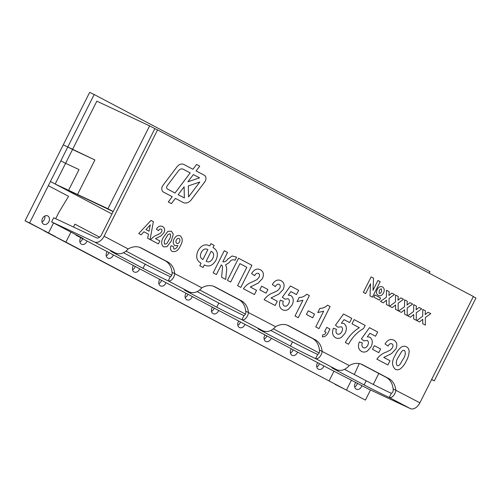 <?xml version="1.0" encoding="UTF-8"?>
<svg xmlns="http://www.w3.org/2000/svg" width="501" height="501" viewBox="0 0 501 501"><rect width="100%" height="100%" fill="white"/><g stroke="black" fill="none" stroke-linecap="round" stroke-linejoin="round"><path stroke-width="0.75" d="M42.529 218.417A4.641 3.57 115.1 0 0 43.719 224.285A4.641 3.57 115.1 0 0 48.916 221.599A4.641 3.57 115.1 0 0 47.651 215.881A4.641 3.57 115.1 0 0 42.529 218.417M42.015 222.006A4.641 3.57 115.1 0 0 44.814 216.031M355.791 382.369A4.641 3.57 115.1 0 0 355.178 383.346A4.641 3.57 115.1 0 0 356.368 389.214A4.641 3.57 115.1 0 0 361.91 385.601M354.664 386.935A4.641 3.57 115.1 0 0 357.426 383.234M317.672 362.686A4.641 3.57 115.1 0 0 317.283 363.357A4.641 3.57 115.1 0 0 318.473 369.224A4.641 3.57 115.1 0 0 323.903 365.974M316.77 366.945A4.641 3.57 115.1 0 0 319.431 363.62M291.357 348.802A4.641 3.57 115.1 0 0 290.962 349.473A4.641 3.57 115.1 0 0 292.158 355.341A4.641 3.57 115.1 0 0 297.581 352.09M290.455 353.061A4.641 3.57 115.1 0 0 293.116 349.736M265.042 334.925A4.641 3.57 115.1 0 0 264.647 335.589A4.641 3.57 115.1 0 0 265.837 341.457A4.641 3.57 115.1 0 0 271.266 338.206M264.133 339.183A4.641 3.57 115.1 0 0 266.795 335.852M238.72 321.041A4.641 3.57 115.1 0 0 238.332 321.705A4.641 3.57 115.1 0 0 239.522 327.573A4.641 3.57 115.1 0 0 244.951 324.322M237.818 325.299A4.641 3.57 115.1 0 0 240.48 321.968M212.405 307.157A4.641 3.57 115.1 0 0 212.011 307.827A4.641 3.57 115.1 0 0 213.207 313.689A4.641 3.57 115.1 0 0 218.63 310.445M211.497 311.415A4.641 3.57 115.1 0 0 214.165 308.084M186.084 293.273A4.641 3.57 115.1 0 0 185.696 293.943A4.641 3.57 115.1 0 0 186.886 299.811A4.641 3.57 115.1 0 0 192.315 296.561M185.182 297.531A4.641 3.57 115.1 0 0 187.844 294.2M159.769 279.389A4.641 3.57 115.1 0 0 159.381 280.059A4.641 3.57 115.1 0 0 160.57 285.927A4.641 3.57 115.1 0 0 165.994 282.677M158.867 283.647A4.641 3.57 115.1 0 0 161.529 280.316M133.454 265.505A4.641 3.57 115.1 0 0 133.059 266.175A4.641 3.57 115.1 0 0 134.249 272.043A4.641 3.57 115.1 0 0 139.679 268.793M132.546 269.763A4.641 3.57 115.1 0 0 135.214 266.438M107.133 251.627A4.641 3.57 115.1 0 0 106.744 252.291A4.641 3.57 115.1 0 0 107.934 258.159A4.641 3.57 115.1 0 0 113.364 254.909M106.231 255.886A4.641 3.57 115.1 0 0 108.892 252.554M80.818 237.743A4.641 3.57 115.1 0 0 80.423 238.407A4.641 3.57 115.1 0 0 81.619 244.275A4.641 3.57 115.1 0 0 87.042 241.025M79.916 242.002A4.641 3.57 115.1 0 0 82.577 238.67M111.961 213.983L50.426 181.525L48.346 185.664L68.556 196.329L58.961 212.23L55.705 218.705M429.219 273.208L429.996 271.667L94.182 94.526L67.792 147L72.532 149.498L65.587 163.307L79.001 169.589L65.581 163.307L55.166 184.024L70.954 192.353L50.432 181.525L67.792 147L94.896 159.969L77.53 194.488L94.889 159.963L72.526 149.498L96.837 101.164L149.611 125.87L107.94 208.723L68.587 190.299L79.001 169.589L68.587 190.299L55.166 184.024M60.846 160.808L65.581 163.307L60.846 160.808M335.1 384.38L346.454 390.104L329.082 380.942L334.073 371.022L329.082 380.942L65.913 242.108L70.942 232.107L65.907 242.108L50.839 234.43L55.386 236.553L48.541 232.946L53.569 222.945M74.937 224.16L73.49 227.034L74.937 224.16L99.643 237.186L74.937 224.16M126.001 251.095L171.787 275.249L126.001 251.095M199.686 289.966L245.477 314.121L199.686 289.966M273.377 328.838L319.168 352.992L273.377 328.838M346.454 390.097L351.483 380.096L346.454 390.104L365.404 400.099L346.454 390.097M354.301 374.504L359.261 363.557L354.301 374.504M378.8 373.452L373.276 384.442M370.502 389.947L365.404 400.099M29.59 222.951L48.541 232.946L25.05 220.828L29.59 222.951L48.346 185.664L68.556 196.329M44.025 230.836L339.609 386.49M94.182 94.526L89.641 92.397L25.05 220.828M39.98 191.131L63.251 144.87L67.792 147L63.251 144.87L39.98 191.138M183.36 202.567A8.116 6.244 115.1 0 0 191.338 199.724L204.759 181.944A4.641 3.57 115.1 0 0 205.322 181.036A4.641 3.57 115.1 0 0 204.251 175.225L196.11 170.935L199.736 166.132L196.574 164.46L192.948 169.263L183.948 164.516A6.958 5.354 115.1 0 0 183.767 164.428A6.958 5.354 115.1 0 0 176.928 166.871L162.963 185.37A4.641 3.57 115.1 0 0 163.476 192.083L172.231 196.705L168.273 201.953L171.436 203.619L175.394 198.377L183.153 202.467A8.116 6.244 115.1 0 0 183.36 202.567A8.116 6.244 115.1 0 0 191.338 199.724L204.759 181.944A4.641 3.57 115.1 0 0 205.322 181.036A4.641 3.57 115.1 0 0 204.251 175.225L196.11 170.935L199.736 166.132L196.574 164.46L192.948 169.263L183.942 164.516A6.958 5.354 115.1 0 0 183.767 164.428M123.453 252.729L145.146 264.171A19.326 0.451 -153.3 0 0 170.284 276.721L168.198 280.861C172.106 281.963 175.018 275.193 174.724 273.502A19.326 14.873 115.1 0 0 167.735 261.954L141.42 248.07A19.326 14.873 115.1 0 0 140.931 247.826A19.326 14.873 115.1 0 0 128.181 248.947C124.329 253.306 120.146 254.696 115.637 253.137A19.326 0.451 -153.3 0 0 110.658 250.982A19.326 0.451 -153.3 0 0 116.746 254.433L143.061 268.317A19.326 0.451 -153.3 0 0 168.198 280.861L189.328 292.008A19.326 0.451 -153.3 0 0 184.349 289.854A19.326 0.451 -153.3 0 0 190.436 293.304L216.751 307.188A19.326 0.451 -153.3 0 0 241.889 319.732C245.797 320.834 248.709 314.064 248.408 312.373A19.326 14.873 115.1 0 0 241.426 300.825L215.111 286.941A19.326 14.873 115.1 0 0 214.622 286.697A19.326 14.873 115.1 0 0 201.872 287.818C198.02 292.177 193.837 293.567 189.328 292.008M197.143 291.601L218.837 303.042A19.326 0.451 -153.3 0 0 243.974 315.592L241.889 319.732L263.012 330.879A19.326 0.451 -153.3 0 0 258.04 328.725A19.326 0.451 -153.3 0 0 264.121 332.176L290.442 346.059A19.326 0.451 -153.3 0 0 315.574 358.603C319.481 359.705 322.4 352.936 322.099 351.245A19.326 14.873 115.1 0 0 315.116 339.697L288.795 325.813A19.326 14.873 115.1 0 0 288.307 325.569A19.326 14.873 115.1 0 0 275.563 326.696C271.705 331.048 267.528 332.445 263.012 330.879M270.828 330.472L292.521 341.914A19.326 0.451 -153.3 0 0 317.659 354.464L315.574 358.603L336.703 369.751A19.326 0.451 -153.3 0 0 331.725 367.596A19.326 0.451 -153.3 0 0 337.812 371.047L364.127 384.931A19.326 0.451 -153.3 0 0 389.264 397.481C393.172 398.577 396.084 391.807 395.79 390.116A19.326 14.873 115.1 0 0 388.801 378.568L362.486 364.684A19.326 14.873 115.1 0 0 361.998 364.44A19.326 14.873 115.1 0 0 349.247 365.567C345.396 369.92 341.212 371.316 336.703 369.751M344.519 369.343L366.212 380.791A19.326 0.451 -153.3 0 0 391.35 393.335L389.264 397.481L410.357 408.603L367.421 388.507L328.681 368.498L76.033 235.22L83.191 238.57L51.609 221.912L53.695 217.766L96.63 237.862A4.641 2.962 -62.2 0 0 101.396 234.982L113.207 211.503L107.94 208.723M149.611 125.87L154.878 128.644L113.207 211.503M431.574 379.608L434.279 380.873L431.637 379.476M434.279 380.873L475.95 298.02L473.307 296.623M58.01 185.414L107.208 208.441L113.163 211.585L58.01 185.414L74.298 194.006M154.878 128.644L157.558 129.903L104.083 236.234L128.181 248.947M391.35 393.335C392.878 392.49 393.46 390.999 393.103 388.857L419.888 402.829L473.37 296.498L157.558 129.903M167.898 231.349L171.38 231.199L173.277 234.211L171.292 241.069L166.977 246.711L163.501 246.861C161.009 244.4 161.04 241.106 163.595 236.973L167.898 231.349L171.38 231.199L173.277 234.211L171.292 241.069L166.977 246.711L163.501 246.861M150.97 220.427L153.369 221.699L150.068 239.528L147.663 238.257L148.465 234.167L143.944 231.775L141.15 234.825L138.733 233.547L150.97 220.434L153.369 221.699L150.068 239.528M378.293 295.49C376.364 294.244 376 292.252 377.215 289.509C378.65 286.929 380.416 286.071 382.513 286.929C384.392 288.219 384.73 290.217 383.528 292.928C382.1 295.471 380.353 296.323 378.293 295.49L378.293 295.49C380.353 296.323 382.1 295.471 383.528 292.928L383.528 292.928C384.73 290.217 384.392 288.219 382.513 286.929L382.513 286.929C380.416 286.071 378.65 286.929 377.215 289.509M383.196 302.842L380.503 301.42L386.409 297.174L386.49 290.279L389.183 291.701L388.876 295.471L391.807 293.085L394.5 294.507L389.052 298.408L389.12 305.967L386.421 304.545L386.515 300.168L383.196 302.842L386.515 300.168L386.421 304.545M401.339 312.411L398.639 310.989L404.545 306.744L404.626 299.849L407.326 301.27L407.019 305.04L409.943 302.654L412.636 304.076L407.194 307.977L407.257 315.536L404.564 314.114L404.658 309.731L401.339 312.411L404.658 309.731L404.564 314.114M419.475 321.98L416.782 320.559L422.687 316.306L422.769 309.418L425.462 310.839L425.155 314.609L428.086 312.223L430.779 313.645L425.33 317.546L425.393 325.105L422.7 323.684L422.794 319.3L419.475 321.98L422.794 319.3L422.7 323.684M213.175 272.82L224.291 250.719L227.529 252.429L222.826 261.779C224.617 262.161 226.258 261.29 227.755 259.174L232.138 255.967L236.597 257.213L235.032 260.332L234.556 260.057C232.614 259.267 230.829 260.113 229.201 262.593L225.538 264.923C226.69 266.92 226.978 269.331 226.402 272.162L225.7 279.426L221.611 277.266L222.425 268.68C222.795 266.883 222.413 265.618 221.26 264.897L216.419 274.523L213.175 272.82M232.138 255.967L236.597 257.213L235.032 260.332M236.084 256.957L236.597 257.213L236.084 256.957M251.602 273.565C254.095 269.469 257.013 268.198 260.363 269.751L260.006 269.576L260.363 269.751C263.42 271.448 264.14 274.36 262.511 278.487L258.09 283.171L250.3 287.023L256.556 290.323L254.42 294.575L243.411 288.764C245.941 285.282 249.035 282.952 252.686 281.775L257.057 279.571L258.986 277.354C259.881 275.563 259.7 274.247 258.447 273.402C256.888 272.907 255.616 273.665 254.633 275.688L251.602 273.565C254.095 269.469 257.013 268.198 260.363 269.751C263.426 271.448 264.14 274.36 262.511 278.487L258.09 283.171L250.3 287.023L256.556 290.323L254.42 294.575M272.331 284.499C274.824 280.403 277.742 279.132 281.092 280.685L281.099 280.685C284.155 282.382 284.869 285.294 283.24 289.428L278.819 294.106L271.028 297.957L277.291 301.264L275.149 305.51L264.14 299.698C266.676 296.216 269.763 293.887 273.421 292.709L277.792 290.505L279.715 288.288C280.61 286.497 280.435 285.182 279.176 284.336C277.617 283.842 276.345 284.606 275.362 286.622L272.331 284.499C274.824 280.403 277.742 279.138 281.099 280.685C284.155 282.382 284.869 285.294 283.24 289.428L278.819 294.106L271.028 297.957L277.291 301.258L275.149 305.51M306.769 294.231L309.368 295.603L298.258 317.697L295.02 315.987L302.93 300.262L297.043 301.646L299.178 297.394C301.903 297.525 304.433 296.473 306.775 294.231L309.368 295.603L298.258 317.697M327.504 305.165L330.096 306.537L318.987 328.631L315.749 326.928L323.659 311.196L317.772 312.58L319.907 308.334C322.631 308.459 325.162 307.407 327.504 305.165L330.103 306.537L318.987 328.631M335.589 337.749C332.52 335.833 331.787 332.664 333.397 328.236L336.44 329.238C335.632 331.368 335.92 332.952 337.305 333.998L337.305 333.998C339.139 334.687 340.649 333.885 341.826 331.581C342.935 329.42 342.74 327.817 341.25 326.758L338.037 327.209L335.47 325.199L343.561 313.995L351.765 318.329L349.629 322.575L344.024 319.619L341.375 323.214L343.874 323.483C346.723 325.675 347.137 328.913 345.108 333.196L341.538 337.292C339.428 338.607 337.442 338.757 335.589 337.749L335.87 337.887L335.589 337.749C337.442 338.757 339.421 338.607 341.538 337.292L345.108 333.196C347.137 328.913 346.723 325.675 343.874 323.483L341.375 323.214L344.024 319.619L349.629 322.575L351.765 318.329L343.561 313.995M361.497 351.42C358.434 349.504 357.701 346.335 359.305 341.907L362.355 342.909C361.547 345.039 361.835 346.623 363.219 347.663L363.212 347.663C365.054 348.358 366.557 347.55 367.734 345.252C368.842 343.091 368.655 341.482 367.158 340.423L363.945 340.88L361.384 338.87L369.475 327.667L377.679 331.994L375.543 336.246L369.932 333.29L367.289 336.885L369.782 337.148C372.638 339.346 373.051 342.584 371.022 346.867L367.452 350.963C365.335 352.272 363.357 352.428 361.497 351.42L361.785 351.558L361.497 351.42C363.35 352.428 365.335 352.272 367.446 350.963L371.022 346.867C373.051 342.584 372.638 339.346 369.782 337.148L367.289 336.885L369.932 333.284L375.543 336.246L377.679 331.994L369.475 327.667M393.817 340.148L393.454 339.972L393.817 340.148C396.873 341.845 397.587 344.757 395.959 348.884L391.538 353.568L383.747 357.42L390.01 360.72L387.874 364.972L376.858 359.161C379.395 355.679 382.488 353.349 386.139 352.172L390.511 349.967L392.433 347.75C393.329 345.959 393.153 344.644 391.895 343.799C390.335 343.304 389.064 344.068 388.081 346.085L385.05 343.962C387.542 339.866 390.467 338.595 393.817 340.148C396.873 341.845 397.587 344.757 395.959 348.89L391.544 353.568L383.747 357.42L390.01 360.72L387.868 364.972M401.464 347.024C403.242 346.016 404.896 345.947 406.436 346.805C408.014 347.594 408.916 349.028 409.148 351.107C409.041 354.489 408.096 357.752 406.311 360.908C404.839 364.24 402.785 366.926 400.149 368.968C398.37 369.976 396.717 370.045 395.176 369.187C391.619 365.674 391.663 360.964 395.32 355.052C396.786 351.74 398.834 349.059 401.464 347.024C403.242 346.016 404.896 345.947 406.43 346.805L406.436 346.805C408.014 347.594 408.916 349.028 409.142 351.107L409.148 351.107M395.176 369.187L395.176 369.187C396.711 370.045 398.37 369.976 400.149 368.968L400.149 368.968C402.779 366.926 404.833 364.24 406.305 360.908L406.311 360.908C408.096 357.752 409.041 354.489 409.142 351.107M378.769 352.641L372.506 349.341L374.36 345.659L380.622 348.959L378.769 352.641L380.622 348.959L374.36 345.659M359.349 327.704L352.003 323.828L354.144 319.582L365.154 325.387L363.588 328.506C357.345 331.988 352.335 337.229 348.571 344.237L345.333 342.534C348.915 336.096 353.593 331.148 359.349 327.704M324.604 331.593L326.74 327.347L329.977 329.057L328.424 332.144C327.09 335.282 325.086 336.866 322.419 336.897L322.675 334.881C324.153 334.912 325.299 334.086 326.113 332.395L324.604 331.593M312.693 317.784L306.43 314.484L308.284 310.802L314.547 314.102L312.693 317.784L314.547 314.102L308.284 310.802M282.464 309.724C279.401 307.814 278.669 304.646 280.272 300.212L283.322 301.22C282.514 303.343 282.802 304.934 284.186 305.973L284.18 305.973C286.021 306.662 287.524 305.86 288.701 303.556C289.81 301.402 289.622 299.792 288.125 298.734L284.912 299.191L282.351 297.174L290.442 285.977L298.646 290.304L296.511 294.557L290.899 291.595L288.257 295.189L290.749 295.458C293.605 297.65 294.018 300.888 291.989 305.172L288.419 309.267C286.303 310.582 284.324 310.733 282.464 309.724L282.752 309.862L282.464 309.724C284.317 310.733 286.303 310.582 288.413 309.267L291.989 305.172C294.018 300.888 293.605 297.65 290.749 295.458L288.257 295.189L290.899 291.595L296.511 294.557L298.646 290.304L290.442 285.977M266.05 293.185L259.787 289.879L261.641 286.196L267.903 289.497L266.05 293.185L267.903 289.497L261.641 286.196M227.429 280.335L238.545 258.24L251.928 265.305L240.818 287.399L237.58 285.689L246.836 267.277L239.929 263.632L230.667 282.044L227.429 280.335M210.902 243.661L214.14 245.371L213 247.632C217.509 250.037 218.505 254.207 215.994 260.157C212.725 265.693 208.829 267.277 204.314 264.916L203.03 267.465L199.793 265.755L201.07 263.207C196.567 260.808 195.572 256.631 198.083 250.682C201.339 245.158 205.235 243.567 209.762 245.928L210.902 243.661L214.14 245.371L213 247.632C217.509 250.037 218.505 254.207 215.994 260.157L215.994 260.157C212.725 265.693 208.829 267.277 204.308 264.916L203.03 267.465M410.407 317.196L407.708 315.774L413.619 311.522L413.694 304.633L416.394 306.055L416.087 309.825L419.011 307.439L421.71 308.86L416.262 312.762L416.325 320.321L413.632 318.899L413.726 314.515L410.407 317.196L413.726 314.515L413.632 318.899M392.264 307.627L389.571 306.205L395.477 301.959L395.558 295.064L398.251 296.486L397.944 300.256L400.875 297.87L403.568 299.291L398.126 303.193L398.189 310.752L395.489 309.33L395.583 304.952L392.264 307.627L395.583 304.946L395.489 309.33M363.344 292.371L371.122 276.903L373.546 278.18L372.995 290.298L377.929 280.491L380.196 281.687L372.412 297.156L369.995 295.878L370.546 283.754L365.611 293.567L363.344 292.371M373.771 297.118L374.867 294.939L380.616 297.97L379.514 300.149L373.771 297.118M156.406 229.201C158.153 226.339 160.195 225.45 162.543 226.54L162.543 226.54C164.685 227.723 165.186 229.765 164.046 232.652L160.953 235.927L155.498 238.626L159.882 240.937L158.385 243.912L150.676 239.847C152.448 237.405 154.615 235.777 157.17 234.95L160.232 233.41L161.579 231.857C162.205 230.604 162.08 229.683 161.203 229.089C160.107 228.744 159.218 229.276 158.529 230.692L156.406 229.207C158.153 226.339 160.201 225.45 162.543 226.54C164.685 227.723 165.186 229.765 164.046 232.652L160.953 235.927L155.498 238.626L159.882 240.937L158.385 243.912M172.238 251.471C170.428 250.306 170.033 248.396 171.048 245.74L173.478 246.605L173.86 249.066C175.588 249.003 176.928 247.826 177.874 245.54L175.068 245.69C173.039 244.2 172.707 241.964 174.06 238.983C175.745 235.946 177.817 234.919 180.291 235.902C182.827 238.326 182.865 241.607 180.41 245.753C178.469 250.35 175.745 252.254 172.238 251.471L172.238 251.471C175.745 252.254 178.469 250.35 180.41 245.753L180.41 245.753C182.865 241.607 182.827 238.326 180.291 235.902L180.291 235.902C177.817 234.919 175.745 235.946 174.06 238.983M175.062 245.684L177.874 245.54C176.928 247.826 175.588 249.003 173.86 249.066L173.478 246.605M104.083 236.234A9.275 5.924 -62.2 0 1 94.545 242.008L51.609 221.912M76.202 234.881L76.033 235.22M201.872 287.818L172.037 272.243A19.326 14.873 115.1 0 0 165.054 260.695L139.766 247.356M275.563 326.696L245.728 311.115A19.326 14.873 115.1 0 0 238.739 299.567L213.457 286.228M349.247 365.567L319.419 349.986A19.326 14.873 115.1 0 0 312.43 338.438L287.148 325.099M393.103 388.857A19.326 14.873 115.1 0 0 386.121 377.309L360.833 363.976M419.888 402.829A9.275 5.924 117.8 0 1 410.357 408.603M317.659 354.464C319.187 353.618 319.776 352.128 319.419 349.986M243.974 315.592C245.503 314.747 246.085 313.25 245.728 311.115M170.284 276.721C171.812 275.869 172.394 274.379 172.037 272.243M403.067 359.198C405.359 355.904 405.86 353.005 404.583 350.487C403.505 350.049 402.503 350.437 401.583 351.652L398.533 356.806C396.247 360.1 395.746 363 397.03 365.505L397.03 365.505C398.107 365.943 399.103 365.555 400.03 364.34L403.067 359.198C405.359 355.904 405.86 352.998 404.583 350.487C403.505 350.049 402.503 350.437 401.583 351.652L398.533 356.806C396.247 360.1 395.746 363 397.03 365.505C398.107 365.943 399.109 365.555 400.03 364.34M392.433 347.75C393.329 345.959 393.153 344.644 391.895 343.799L391.895 343.799C390.335 343.304 389.064 344.062 388.081 346.085M362.355 342.909C361.547 345.039 361.835 346.623 363.212 347.663L363.219 347.663C365.054 348.358 366.557 347.55 367.734 345.252C368.842 343.091 368.655 341.482 367.158 340.423L363.945 340.88M354.144 319.582L365.154 325.387L363.588 328.506C357.345 331.988 352.335 337.229 348.571 344.237M336.44 329.238C335.632 331.368 335.92 332.952 337.305 333.992C339.139 334.687 340.642 333.879 341.82 331.581C342.928 329.42 342.74 327.817 341.25 326.758L338.031 327.209M326.74 327.347L329.977 329.057L328.424 332.144C327.09 335.282 325.086 336.866 322.419 336.897M315.749 326.928L323.659 311.196L317.772 312.58M295.02 315.987L302.93 300.262L297.043 301.646M283.322 301.22C282.514 303.343 282.796 304.934 284.18 305.973L284.186 305.973C286.015 306.662 287.524 305.86 288.701 303.556C289.81 301.402 289.622 299.792 288.125 298.734L284.912 299.191M279.715 288.288C280.61 286.497 280.428 285.182 279.176 284.336L279.176 284.336C277.617 283.842 276.345 284.606 275.362 286.622M258.986 277.354C259.881 275.563 259.7 274.247 258.447 273.402L258.447 273.402C256.888 272.907 255.61 273.665 254.627 275.688M238.539 258.24L251.928 265.305L240.818 287.399M246.836 267.277L239.929 263.632L230.667 282.044M224.291 250.719L227.529 252.429L222.826 261.779C224.617 262.155 226.258 261.29 227.755 259.174M234.556 260.057C232.614 259.267 230.829 260.113 229.201 262.593L225.538 264.923C226.69 266.92 226.978 269.331 226.402 272.162L225.7 279.426M222.425 268.68C222.795 266.883 222.406 265.618 221.26 264.897L216.413 274.523M207.909 249.611L207.514 249.41L207.909 249.611C205.278 248.152 203.055 249.129 201.252 252.529C199.755 255.898 200.312 258.228 202.924 259.524L207.909 249.611C205.278 248.152 203.062 249.129 201.252 252.529C199.755 255.898 200.312 258.228 202.924 259.524L207.909 249.611M212.831 258.297C214.315 254.934 213.758 252.604 211.146 251.314L206.161 261.234L206.5 261.39L206.161 261.234C208.836 262.674 211.059 261.697 212.831 258.297C214.322 254.934 213.758 252.604 211.146 251.314L206.161 261.234C208.836 262.674 211.059 261.697 212.831 258.297M422.763 309.418L425.462 310.839L425.155 314.609L428.079 312.223L430.779 313.645L425.33 317.546L425.393 325.105M413.694 304.633L416.394 306.055L416.087 309.825L419.011 307.439L421.71 308.86L416.262 312.762L416.325 320.321M404.626 299.849L407.326 301.27L407.019 305.04M407.012 305.04L409.943 302.654L412.636 304.076L407.194 307.977L407.257 315.536M395.558 295.064L398.251 296.486L397.944 300.256L400.875 297.87L403.568 299.291L398.126 303.193M398.12 303.193L398.189 310.752M386.49 290.279L389.183 291.701L388.876 295.471L391.807 293.085L394.5 294.507L389.052 298.408L389.114 305.967M371.122 276.903L373.546 278.18M373.539 278.18L372.995 290.298L377.923 280.491L380.196 281.687L372.412 297.156M369.995 295.878L370.546 283.754L365.611 293.567M381.599 288.958C380.547 288.852 379.739 289.503 379.188 290.918L379.213 293.467C380.24 293.561 381.017 292.916 381.549 291.544L381.599 288.958C380.547 288.845 379.739 289.503 379.188 290.918L379.213 293.467C380.24 293.561 381.017 292.922 381.549 291.544M374.867 294.939L380.616 297.97L379.514 300.149M148.465 234.161L143.937 231.775L141.15 234.819M145.948 229.577L149.041 231.205L150.287 224.836L145.948 229.577L149.041 231.205L150.287 224.836L145.948 229.577M161.579 231.857C162.205 230.604 162.08 229.683 161.197 229.089L161.203 229.089C160.107 228.744 159.218 229.276 158.529 230.692M169.025 239.873C170.622 237.568 170.979 235.533 170.083 233.773L167.985 234.587L165.85 238.2C164.247 240.505 163.896 242.534 164.798 244.281L166.889 243.467L169.025 239.873C170.622 237.568 170.973 235.533 170.077 233.773L167.979 234.587L165.85 238.2C164.247 240.505 163.896 242.534 164.791 244.281L166.896 243.467M176.39 240.048C175.638 241.507 175.763 242.603 176.772 243.323C177.861 243.749 178.757 243.279 179.464 241.927C180.191 240.424 180.053 239.284 179.045 238.501C177.943 238.119 177.06 238.633 176.39 240.048C175.638 241.507 175.763 242.603 176.772 243.329C177.861 243.749 178.757 243.279 179.464 241.927C180.191 240.424 180.053 239.284 179.045 238.501C177.943 238.119 177.06 238.633 176.396 240.048L176.396 240.048M171.436 203.619L175.394 198.377L183.153 202.467M188.545 196.937L199.805 182.02L188.32 185.921L188.545 196.937L199.811 182.02L188.32 185.921L188.545 196.937M183.184 169.213A4.641 3.57 115.1 0 0 183.065 169.156A4.641 3.57 115.1 0 0 178.506 170.785L167.246 185.702A2.317 1.785 115.1 0 0 167.497 189.059L175.012 193.023L190.192 172.914L183.184 169.213A4.641 3.57 115.1 0 0 183.065 169.156A4.641 3.57 115.1 0 0 178.506 170.785L167.246 185.702A2.317 1.785 115.1 0 0 167.497 189.059L175.012 193.023L190.192 172.914M178.174 194.689L184.349 197.951L184.124 186.81L178.174 194.689L184.355 197.951L184.124 186.81L178.174 194.689M193.355 174.58L187.906 181.8L199.542 177.842L193.355 174.58L187.906 181.8L199.542 177.842L193.355 174.58M145.146 264.171L143.061 268.317M218.837 303.042L216.751 307.188M292.521 341.914L290.442 346.059M366.212 380.791L364.127 384.931M338.2 370.277L337.812 371.047M264.509 331.405L264.121 332.176M190.825 292.534L190.436 293.304M117.134 253.663L116.746 254.433M94.545 242.008L115.637 253.137M140.43 247.607L141.42 248.07M165.054 260.695L167.735 261.954M214.121 286.478L215.111 286.941M238.739 299.567L241.426 300.825M287.812 325.349L288.795 325.813M312.43 338.438L315.116 339.697M361.497 364.221L362.486 364.684M386.121 377.309L388.801 378.568"/></g></svg>
